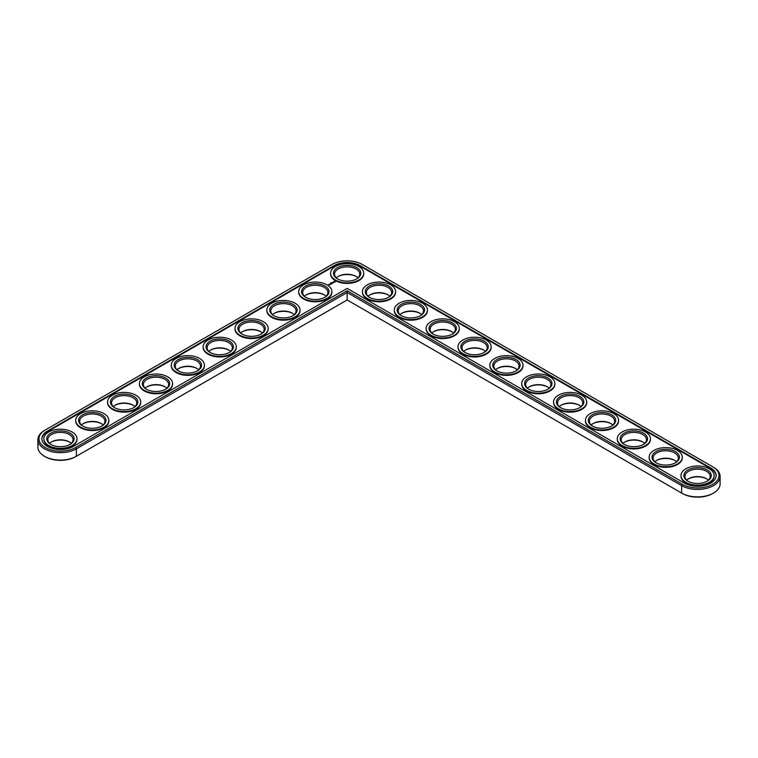 <?xml version="1.0" encoding="UTF-8"?>
<svg xmlns="http://www.w3.org/2000/svg" width="758" height="758" viewBox="0 0 758 758"><rect width="100%" height="100%" fill="white"/><g stroke="black" fill="none" stroke-linecap="round" stroke-linejoin="round"><path stroke-width="1.14" d="M44.495 430.459L45.262 430.023L44.495 430.459A22.522 13.009 0 0 0 37.9 439.659L37.9 447.087A22.522 13.009 0 0 0 44.495 456.288A22.522 13.009 0 0 0 76.359 456.288L347.145 299.95L682.408 493.515A21.442 12.384 0 0 0 712.738 493.515L713.505 493.07A22.522 13.009 0 0 0 720.1 483.879L720.1 476.441A22.522 13.009 0 0 0 713.505 467.25L362.305 264.485A21.442 12.384 0 0 0 331.976 264.485L45.262 430.023A21.442 12.384 0 0 0 45.262 447.533A21.442 12.384 0 0 0 75.592 447.533L347.145 290.75L682.408 484.315A21.442 12.384 0 0 0 712.738 484.315A21.442 12.384 0 0 0 712.738 466.805L713.505 467.25M44.495 456.288L45.262 456.723A21.442 12.384 0 0 0 75.592 456.723L76.359 456.288L75.592 456.723M356.431 276.623A13.701 7.912 0 0 0 337.86 276.623M388.286 295.023A13.701 7.912 0 0 0 369.714 295.023M324.576 295.023A13.701 7.912 0 0 0 305.995 295.023M292.711 313.414A13.701 7.912 0 0 0 274.14 313.414M420.14 313.414A13.701 7.912 0 0 0 401.569 313.414M260.856 331.805A13.701 7.912 0 0 0 242.285 331.805M229.001 350.196A13.701 7.912 0 0 0 210.43 350.196M452.005 331.805A13.701 7.912 0 0 0 433.424 331.805M483.86 350.196A13.701 7.912 0 0 0 465.289 350.196M515.715 368.587A13.701 7.912 0 0 0 497.144 368.587M197.146 368.587A13.701 7.912 0 0 0 178.566 368.587M165.282 386.978A13.701 7.912 0 0 0 146.711 386.978M133.427 405.378A13.701 7.912 0 0 0 114.856 405.378M101.572 423.769A13.701 7.912 0 0 0 83.001 423.769M69.717 442.16A13.701 7.912 0 0 0 51.137 442.16M547.57 386.978A13.701 7.912 0 0 0 528.999 386.978M579.434 405.378A13.701 7.912 0 0 0 560.854 405.378M611.289 423.769A13.701 7.912 0 0 0 592.718 423.769M643.144 442.16A13.701 7.912 0 0 0 624.573 442.16M674.999 460.551A13.701 7.912 0 0 0 656.428 460.551M706.863 478.942A13.701 7.912 0 0 0 688.283 478.942M682.408 493.515L681.641 493.07A22.522 13.009 0 0 0 713.505 493.07M357.994 277.845A12.611 7.286 0 0 0 356.061 276.405A12.611 7.286 0 0 0 338.22 276.405A12.611 7.286 0 0 0 336.296 277.845M389.849 296.236A12.611 7.286 0 0 0 387.916 294.796A12.611 7.286 0 0 0 370.084 294.796A12.611 7.286 0 0 0 368.151 296.236M326.139 296.236A12.611 7.286 0 0 0 324.206 294.796A12.611 7.286 0 0 0 306.365 294.796A12.611 7.286 0 0 0 304.432 296.236M294.275 314.627A12.611 7.286 0 0 0 292.351 313.187A12.611 7.286 0 0 0 274.51 313.187A12.611 7.286 0 0 0 272.577 314.627M421.704 314.627A12.611 7.286 0 0 0 419.78 313.187A12.611 7.286 0 0 0 401.939 313.187A12.611 7.286 0 0 0 400.006 314.627M262.42 333.018A12.611 7.286 0 0 0 260.487 331.587A12.611 7.286 0 0 0 242.655 331.587A12.611 7.286 0 0 0 240.722 333.018M230.565 351.409A12.611 7.286 0 0 0 228.632 349.978A12.611 7.286 0 0 0 210.79 349.978A12.611 7.286 0 0 0 208.867 351.409M453.568 333.018A12.611 7.286 0 0 0 451.635 331.587A12.611 7.286 0 0 0 433.794 331.587A12.611 7.286 0 0 0 431.861 333.018M485.423 351.409A12.611 7.286 0 0 0 483.49 349.978A12.611 7.286 0 0 0 465.649 349.978A12.611 7.286 0 0 0 463.725 351.409M517.278 369.8A12.611 7.286 0 0 0 515.345 368.369A12.611 7.286 0 0 0 497.513 368.369A12.611 7.286 0 0 0 495.58 369.8M198.71 369.8A12.611 7.286 0 0 0 196.777 368.369A12.611 7.286 0 0 0 178.935 368.369A12.611 7.286 0 0 0 177.002 369.8M166.845 388.2A12.611 7.286 0 0 0 164.922 386.76A12.611 7.286 0 0 0 147.08 386.76A12.611 7.286 0 0 0 145.148 388.2M134.99 406.591A12.611 7.286 0 0 0 133.057 405.151A12.611 7.286 0 0 0 115.225 405.151A12.611 7.286 0 0 0 113.293 406.591M103.135 424.982A12.611 7.286 0 0 0 101.202 423.551A12.611 7.286 0 0 0 83.361 423.551A12.611 7.286 0 0 0 81.438 424.982M71.28 443.373A12.611 7.286 0 0 0 69.348 441.942A12.611 7.286 0 0 0 51.506 441.942A12.611 7.286 0 0 0 49.573 443.373M549.133 388.2A12.611 7.286 0 0 0 547.21 386.76A12.611 7.286 0 0 0 529.368 386.76A12.611 7.286 0 0 0 527.435 388.2M580.998 406.591A12.611 7.286 0 0 0 579.065 405.151A12.611 7.286 0 0 0 561.223 405.151A12.611 7.286 0 0 0 559.29 406.591M612.852 424.982A12.611 7.286 0 0 0 610.92 423.551A12.611 7.286 0 0 0 593.078 423.551A12.611 7.286 0 0 0 591.155 424.982M644.707 443.373A12.611 7.286 0 0 0 642.775 441.942A12.611 7.286 0 0 0 624.943 441.942A12.611 7.286 0 0 0 623.01 443.373M676.562 461.764A12.611 7.286 0 0 0 674.639 460.333A12.611 7.286 0 0 0 656.798 460.333A12.611 7.286 0 0 0 654.865 461.764M708.427 480.155A12.611 7.286 0 0 0 706.494 478.724A12.611 7.286 0 0 0 688.652 478.724A12.611 7.286 0 0 0 686.72 480.155M347.145 299.95L347.145 292.522L681.641 485.641A22.522 13.009 0 0 0 706.191 488.455A22.522 13.009 0 0 0 720.1 476.441M37.9 439.659A22.522 13.009 0 0 0 51.809 451.673A22.522 13.009 0 0 0 76.359 448.859L347.145 292.522L347.145 290.75M337.86 279.058A12.611 7.286 180 0 1 334.524 274.121A12.611 7.286 180 0 1 347.145 266.844A12.611 7.286 180 0 1 359.756 274.121A12.611 7.286 180 0 1 356.431 279.058M337.462 278.83L337.462 278.83A13.701 7.912 180 0 1 337.462 267.65A13.701 7.912 180 0 1 356.829 267.65A13.701 7.912 180 0 1 356.829 278.83A13.701 7.912 180 0 1 337.462 278.83M710.701 467.98L360.268 265.66A18.562 10.716 0 0 0 334.013 265.66L47.299 431.198A18.562 10.716 0 0 0 41.861 438.778A18.562 10.716 0 0 0 53.325 448.679A18.562 10.716 0 0 0 73.554 446.358L347.145 288.4L684.446 483.14A18.562 10.716 0 0 0 704.675 485.461A18.562 10.716 0 0 0 716.139 475.56A18.562 10.716 0 0 0 710.701 467.98L710.701 468.577A18.562 10.716 0 0 1 716.13 475.853M335.415 280.015A16.581 9.57 180 0 1 330.564 273.24A16.581 9.57 180 0 1 347.145 263.67A16.581 9.57 180 0 1 363.726 273.24A16.581 9.57 180 0 1 353.484 282.09A16.581 9.57 180 0 1 335.415 280.015M360.268 265.66L360.268 266.257A18.562 10.716 0 0 0 334.013 266.257L47.299 431.785A18.562 10.716 0 0 0 41.87 439.071M360.268 266.257L710.701 468.577M363.717 273.534A16.581 9.57 180 0 1 363.726 273.827A16.581 9.57 180 0 1 353.484 282.677A16.581 9.57 180 0 1 335.415 280.602A16.581 9.57 180 0 1 330.564 273.827A16.581 9.57 180 0 1 330.573 273.534M330.782 282.753L331.284 282.772L330.782 282.734M335.263 281.957L334.818 281.275L333.634 281.531L334.089 282.213L335.263 281.957M333.776 282.421L332.743 282.431L333.776 282.421M333.169 282.791L332.317 282.573L333.169 282.886M332.601 283.208L331.511 283.075L332.601 283.17M331.293 283.473L331.995 283.52L330.744 283.473L331.369 283.88M330.82 284.241L330.507 283.615L330.82 284.241M330.621 284.354L329.919 283.956L330.621 284.307M329.986 284.724L329.294 284.316L329.986 284.724M328.621 284.743L329.247 284.79L328.621 284.743M328.527 285.207L327.797 285.055L328.527 285.207M395.572 291.925A16.581 9.57 180 0 1 395.581 292.228A16.581 9.57 180 0 1 385.348 301.068A16.581 9.57 180 0 1 367.279 298.993A16.581 9.57 180 0 1 362.419 292.228A16.581 9.57 180 0 1 362.428 291.925M331.852 291.925A16.581 9.57 180 0 1 331.862 292.228A16.581 9.57 180 0 1 321.629 301.068A16.581 9.57 180 0 1 303.56 298.993A16.581 9.57 180 0 1 298.709 292.228A16.581 9.57 180 0 1 298.718 291.925M299.997 310.325A16.581 9.57 180 0 1 300.007 310.619A16.581 9.57 180 0 1 289.774 319.459A16.581 9.57 180 0 1 271.705 317.384A16.581 9.57 180 0 1 266.844 310.619A16.581 9.57 180 0 1 266.854 310.325M427.427 310.325A16.581 9.57 180 0 1 427.436 310.619A16.581 9.57 180 0 1 417.203 319.459A16.581 9.57 180 0 1 399.134 317.384A16.581 9.57 180 0 1 394.274 310.619A16.581 9.57 180 0 1 394.283 310.325M268.142 328.716A16.581 9.57 180 0 1 268.152 329.01A16.581 9.57 180 0 1 257.919 337.85A16.581 9.57 180 0 1 239.85 335.775A16.581 9.57 180 0 1 234.989 329.01A16.581 9.57 180 0 1 234.999 328.716M236.288 347.107A16.581 9.57 180 0 1 236.297 347.401A16.581 9.57 180 0 1 226.055 356.241A16.581 9.57 180 0 1 207.986 354.166A16.581 9.57 180 0 1 203.135 347.401A16.581 9.57 180 0 1 203.144 347.107M459.282 328.716A16.581 9.57 180 0 1 459.291 329.01A16.581 9.57 180 0 1 449.058 337.85A16.581 9.57 180 0 1 430.989 335.775A16.581 9.57 180 0 1 426.138 329.01A16.581 9.57 180 0 1 426.148 328.716M491.146 347.107A16.581 9.57 180 0 1 491.156 347.401A16.581 9.57 180 0 1 480.913 356.241A16.581 9.57 180 0 1 462.844 354.166A16.581 9.57 180 0 1 457.993 347.401A16.581 9.57 180 0 1 458.003 347.107M523.001 365.498A16.581 9.57 180 0 1 523.011 365.792A16.581 9.57 180 0 1 512.778 374.642A16.581 9.57 180 0 1 494.709 372.566A16.581 9.57 180 0 1 489.848 365.792A16.581 9.57 180 0 1 489.858 365.498M204.423 365.498A16.581 9.57 180 0 1 204.433 365.792A16.581 9.57 180 0 1 194.2 374.642A16.581 9.57 180 0 1 176.131 372.566A16.581 9.57 180 0 1 171.28 365.792A16.581 9.57 180 0 1 171.28 365.498M172.568 383.889A16.581 9.57 180 0 1 172.578 384.183A16.581 9.57 180 0 1 162.345 393.032A16.581 9.57 180 0 1 144.276 390.957A16.581 9.57 180 0 1 139.415 384.183A16.581 9.57 180 0 1 139.425 383.889M140.713 402.29A16.581 9.57 180 0 1 140.723 402.583A16.581 9.57 180 0 1 130.49 411.423A16.581 9.57 180 0 1 112.421 409.348A16.581 9.57 180 0 1 107.56 402.583A16.581 9.57 180 0 1 107.57 402.29M108.858 420.681A16.581 9.57 180 0 1 108.868 420.974A16.581 9.57 180 0 1 98.625 429.814A16.581 9.57 180 0 1 80.556 427.739A16.581 9.57 180 0 1 75.705 420.974A16.581 9.57 180 0 1 75.715 420.681M76.994 439.071A16.581 9.57 180 0 1 77.003 439.365A16.581 9.57 180 0 1 66.77 448.205A16.581 9.57 180 0 1 48.701 446.13A16.581 9.57 180 0 1 43.85 439.365A16.581 9.57 180 0 1 43.85 439.071M554.856 383.889A16.581 9.57 180 0 1 554.865 384.183A16.581 9.57 180 0 1 544.632 393.032A16.581 9.57 180 0 1 526.564 390.957A16.581 9.57 180 0 1 521.703 384.183A16.581 9.57 180 0 1 521.712 383.889M586.72 402.29A16.581 9.57 180 0 1 586.72 402.583A16.581 9.57 180 0 1 576.487 411.423A16.581 9.57 180 0 1 558.419 409.348A16.581 9.57 180 0 1 553.567 402.583A16.581 9.57 180 0 1 553.577 402.29M618.575 420.681A16.581 9.57 180 0 1 618.585 420.974A16.581 9.57 180 0 1 608.342 429.814A16.581 9.57 180 0 1 590.274 427.739A16.581 9.57 180 0 1 585.422 420.974A16.581 9.57 180 0 1 585.432 420.681M650.43 439.071A16.581 9.57 180 0 1 650.44 439.365A16.581 9.57 180 0 1 640.207 448.205A16.581 9.57 180 0 1 622.138 446.13A16.581 9.57 180 0 1 617.277 439.365A16.581 9.57 180 0 1 617.287 439.071M682.285 457.462A16.581 9.57 180 0 1 682.295 457.756A16.581 9.57 180 0 1 672.062 466.596A16.581 9.57 180 0 1 653.993 464.521A16.581 9.57 180 0 1 649.132 457.756A16.581 9.57 180 0 1 649.142 457.462M714.15 475.853A16.581 9.57 180 0 1 714.15 476.147A16.581 9.57 180 0 1 703.917 484.997A16.581 9.57 180 0 1 685.848 482.922A16.581 9.57 180 0 1 680.997 476.147A16.581 9.57 180 0 1 681.006 475.853M367.279 298.406A16.581 9.57 180 0 1 362.419 291.631A16.581 9.57 180 0 1 379 282.061A16.581 9.57 180 0 1 395.581 291.631A16.581 9.57 180 0 1 385.348 300.481A16.581 9.57 180 0 1 367.279 298.406M369.317 297.231L369.317 297.231A13.701 7.912 180 0 1 369.317 286.041A13.701 7.912 180 0 1 388.683 286.041A13.701 7.912 180 0 1 388.683 297.231A13.701 7.912 180 0 1 369.317 297.231M369.714 297.449A12.611 7.286 180 0 1 366.389 292.522A12.611 7.286 180 0 1 379 285.235A12.611 7.286 180 0 1 391.611 292.522A12.611 7.286 180 0 1 388.286 297.449M303.56 298.406A16.581 9.57 180 0 1 298.709 291.631A16.581 9.57 180 0 1 315.281 282.061A16.581 9.57 180 0 1 331.862 291.631A16.581 9.57 180 0 1 321.629 300.481A16.581 9.57 180 0 1 303.56 298.406M305.597 297.231L305.597 297.231A13.701 7.912 180 0 1 305.597 286.041A13.701 7.912 180 0 1 324.974 286.041A13.701 7.912 180 0 1 324.974 297.231A13.701 7.912 180 0 1 305.597 297.231M305.995 297.449A12.611 7.286 180 0 1 302.669 292.522A12.611 7.286 180 0 1 315.281 285.235A12.611 7.286 180 0 1 327.901 292.522A12.611 7.286 180 0 1 324.576 297.449M271.705 316.797A16.581 9.57 180 0 1 266.844 310.031A16.581 9.57 180 0 1 283.426 300.452A16.581 9.57 180 0 1 300.007 310.031A16.581 9.57 180 0 1 289.774 318.872A16.581 9.57 180 0 1 271.705 316.797M273.742 315.622L273.742 315.622A13.701 7.912 180 0 1 273.742 304.432A13.701 7.912 180 0 1 293.109 304.432A13.701 7.912 180 0 1 293.109 315.622A13.701 7.912 180 0 1 273.742 315.622M274.14 315.84A12.611 7.286 180 0 1 270.814 310.913A12.611 7.286 180 0 1 283.426 303.626A12.611 7.286 180 0 1 296.046 310.913A12.611 7.286 180 0 1 292.711 315.84M399.134 316.797A16.581 9.57 180 0 1 394.274 310.031A16.581 9.57 180 0 1 410.855 300.452A16.581 9.57 180 0 1 427.436 310.031A16.581 9.57 180 0 1 417.203 318.872A16.581 9.57 180 0 1 399.134 316.797M401.171 315.622L401.171 315.622A13.701 7.912 180 0 1 401.171 304.432A13.701 7.912 180 0 1 420.538 304.432A13.701 7.912 180 0 1 420.538 315.622A13.701 7.912 180 0 1 401.171 315.622M401.569 315.84A12.611 7.286 180 0 1 398.244 310.913A12.611 7.286 180 0 1 410.855 303.626A12.611 7.286 180 0 1 423.476 310.913A12.611 7.286 180 0 1 420.14 315.84M239.85 335.188A16.581 9.57 180 0 1 234.989 328.422A16.581 9.57 180 0 1 251.571 318.853A16.581 9.57 180 0 1 268.152 328.422A16.581 9.57 180 0 1 257.919 337.263A16.581 9.57 180 0 1 239.85 335.188M241.887 334.013L241.887 334.013A13.701 7.912 180 0 1 241.887 322.832A13.701 7.912 180 0 1 261.254 322.832A13.701 7.912 180 0 1 261.254 334.013A13.701 7.912 180 0 1 241.887 334.013M242.285 334.231A12.611 7.286 180 0 1 238.959 329.304A12.611 7.286 180 0 1 251.571 322.017A12.611 7.286 180 0 1 264.182 329.304A12.611 7.286 180 0 1 260.856 334.231M207.986 353.579A16.581 9.57 180 0 1 203.135 346.813A16.581 9.57 180 0 1 219.716 337.244A16.581 9.57 180 0 1 236.297 346.813A16.581 9.57 180 0 1 226.055 355.654A16.581 9.57 180 0 1 207.986 353.579M210.032 352.404L210.032 352.404A13.701 7.912 180 0 1 210.032 341.223A13.701 7.912 180 0 1 229.399 341.223A13.701 7.912 180 0 1 229.399 352.404A13.701 7.912 180 0 1 210.032 352.404M210.43 352.622A12.611 7.286 180 0 1 207.095 347.695A12.611 7.286 180 0 1 219.716 340.408A12.611 7.286 180 0 1 232.327 347.695A12.611 7.286 180 0 1 229.001 352.622M430.989 335.188A16.581 9.57 180 0 1 426.138 328.422A16.581 9.57 180 0 1 442.719 318.853A16.581 9.57 180 0 1 459.291 328.422A16.581 9.57 180 0 1 449.058 337.263A16.581 9.57 180 0 1 430.989 335.188M433.026 334.013L433.026 334.013A13.701 7.912 180 0 1 433.026 322.832A13.701 7.912 180 0 1 452.403 322.832A13.701 7.912 180 0 1 452.403 334.013A13.701 7.912 180 0 1 433.026 334.013M433.424 334.231A12.611 7.286 180 0 1 430.099 329.304A12.611 7.286 180 0 1 442.719 322.017A12.611 7.286 180 0 1 455.331 329.304A12.611 7.286 180 0 1 452.005 334.231M462.844 353.579A16.581 9.57 180 0 1 457.993 346.813A16.581 9.57 180 0 1 474.574 337.244A16.581 9.57 180 0 1 491.156 346.813A16.581 9.57 180 0 1 480.913 355.654A16.581 9.57 180 0 1 462.844 353.579M464.891 352.404L464.891 352.404A13.701 7.912 180 0 1 464.891 341.223A13.701 7.912 180 0 1 484.258 341.223A13.701 7.912 180 0 1 484.258 352.404A13.701 7.912 180 0 1 464.891 352.404M465.289 352.622A12.611 7.286 180 0 1 461.954 347.695A12.611 7.286 180 0 1 474.574 340.408A12.611 7.286 180 0 1 487.186 347.695A12.611 7.286 180 0 1 483.86 352.622M494.709 371.97A16.581 9.57 180 0 1 489.848 365.204A16.581 9.57 180 0 1 506.429 355.635A16.581 9.57 180 0 1 523.011 365.204A16.581 9.57 180 0 1 512.778 374.045A16.581 9.57 180 0 1 494.709 371.97M496.746 370.795L496.746 370.795A13.701 7.912 180 0 1 496.746 359.614A13.701 7.912 180 0 1 516.113 359.614A13.701 7.912 180 0 1 516.113 370.795A13.701 7.912 180 0 1 496.746 370.795M497.144 371.022A12.611 7.286 180 0 1 493.818 366.086A12.611 7.286 180 0 1 506.429 358.809A12.611 7.286 180 0 1 519.04 366.086A12.611 7.286 180 0 1 515.715 371.022M176.131 371.97A16.581 9.57 180 0 1 171.28 365.204A16.581 9.57 180 0 1 187.851 355.635A16.581 9.57 180 0 1 204.433 365.204A16.581 9.57 180 0 1 194.2 374.045A16.581 9.57 180 0 1 176.131 371.97M178.168 370.795L178.168 370.795A13.701 7.912 180 0 1 178.168 359.614A13.701 7.912 180 0 1 197.544 359.614A13.701 7.912 180 0 1 197.544 370.795A13.701 7.912 180 0 1 178.168 370.795M178.566 371.022A12.611 7.286 180 0 1 175.24 366.086A12.611 7.286 180 0 1 187.851 358.809A12.611 7.286 180 0 1 200.472 366.086A12.611 7.286 180 0 1 197.146 371.022M144.276 390.37A16.581 9.57 180 0 1 139.415 383.595A16.581 9.57 180 0 1 155.996 374.026A16.581 9.57 180 0 1 172.578 383.595A16.581 9.57 180 0 1 162.345 392.445A16.581 9.57 180 0 1 144.276 390.37M146.313 389.186L146.313 389.186A13.701 7.912 180 0 1 146.313 378.005A13.701 7.912 180 0 1 165.68 378.005A13.701 7.912 180 0 1 165.68 389.186A13.701 7.912 180 0 1 146.313 389.186M146.711 389.413A12.611 7.286 180 0 1 143.385 384.477A12.611 7.286 180 0 1 155.996 377.2A12.611 7.286 180 0 1 168.617 384.477A12.611 7.286 180 0 1 165.282 389.413M112.421 408.761A16.581 9.57 180 0 1 107.56 401.986A16.581 9.57 180 0 1 124.141 392.417A16.581 9.57 180 0 1 140.723 401.986A16.581 9.57 180 0 1 130.49 410.836A16.581 9.57 180 0 1 112.421 408.761M114.458 407.586L114.458 407.586A13.701 7.912 180 0 1 114.458 396.396A13.701 7.912 180 0 1 133.825 396.396A13.701 7.912 180 0 1 133.825 407.586A13.701 7.912 180 0 1 114.458 407.586M114.856 407.804A12.611 7.286 180 0 1 111.53 402.877A12.611 7.286 180 0 1 124.141 395.591A12.611 7.286 180 0 1 136.753 402.877A12.611 7.286 180 0 1 133.427 407.804M80.556 427.152A16.581 9.57 180 0 1 75.705 420.387A16.581 9.57 180 0 1 92.287 410.808A16.581 9.57 180 0 1 108.868 420.387A16.581 9.57 180 0 1 98.625 429.227A16.581 9.57 180 0 1 80.556 427.152M82.603 425.977L82.603 425.977A13.701 7.912 180 0 1 82.603 414.797A13.701 7.912 180 0 1 101.97 414.797A13.701 7.912 180 0 1 101.97 425.977A13.701 7.912 180 0 1 82.603 425.977M83.001 426.195A12.611 7.286 180 0 1 79.666 421.268A12.611 7.286 180 0 1 92.287 413.982A12.611 7.286 180 0 1 104.898 421.268A12.611 7.286 180 0 1 101.572 426.195M48.701 445.543A16.581 9.57 180 0 1 43.85 438.778A16.581 9.57 180 0 1 60.422 429.208A16.581 9.57 180 0 1 77.003 438.778A16.581 9.57 180 0 1 66.77 447.618A16.581 9.57 180 0 1 48.701 445.543M50.739 444.368L50.739 444.368A13.701 7.912 180 0 1 50.739 433.188A13.701 7.912 180 0 1 70.115 433.188A13.701 7.912 180 0 1 70.115 444.368A13.701 7.912 180 0 1 50.739 444.368M51.137 444.586A12.611 7.286 180 0 1 47.811 439.659A12.611 7.286 180 0 1 60.422 432.373A12.611 7.286 180 0 1 73.043 439.659A12.611 7.286 180 0 1 69.717 444.586M526.564 390.37A16.581 9.57 180 0 1 521.703 383.595A16.581 9.57 180 0 1 538.284 374.026A16.581 9.57 180 0 1 554.865 383.595A16.581 9.57 180 0 1 544.632 392.445A16.581 9.57 180 0 1 526.564 390.37M528.601 389.186L528.601 389.186A13.701 7.912 180 0 1 528.601 378.005A13.701 7.912 180 0 1 547.968 378.005A13.701 7.912 180 0 1 547.968 389.186A13.701 7.912 180 0 1 528.601 389.186M528.999 389.413A12.611 7.286 180 0 1 525.673 384.477A12.611 7.286 180 0 1 538.284 377.2A12.611 7.286 180 0 1 550.905 384.477A12.611 7.286 180 0 1 547.57 389.413M558.419 408.761A16.581 9.57 180 0 1 553.567 401.986A16.581 9.57 180 0 1 570.149 392.417A16.581 9.57 180 0 1 586.72 401.986A16.581 9.57 180 0 1 576.487 410.836A16.581 9.57 180 0 1 558.419 408.761M560.456 407.586L560.456 407.586A13.701 7.912 180 0 1 560.456 396.396A13.701 7.912 180 0 1 579.832 396.396A13.701 7.912 180 0 1 579.832 407.586A13.701 7.912 180 0 1 560.456 407.586M560.854 407.804A12.611 7.286 180 0 1 557.528 402.877A12.611 7.286 180 0 1 570.149 395.591A12.611 7.286 180 0 1 582.76 402.877A12.611 7.286 180 0 1 579.434 407.804M590.274 427.152A16.581 9.57 180 0 1 585.422 420.387A16.581 9.57 180 0 1 602.004 410.808A16.581 9.57 180 0 1 618.585 420.387A16.581 9.57 180 0 1 608.342 429.227A16.581 9.57 180 0 1 590.274 427.152M592.32 425.977L592.32 425.977A13.701 7.912 180 0 1 592.32 414.797A13.701 7.912 180 0 1 611.687 414.797A13.701 7.912 180 0 1 611.687 425.977A13.701 7.912 180 0 1 592.32 425.977M592.718 426.195A12.611 7.286 180 0 1 589.383 421.268A12.611 7.286 180 0 1 602.004 413.982A12.611 7.286 180 0 1 614.615 421.268A12.611 7.286 180 0 1 611.289 426.195M622.138 445.543A16.581 9.57 180 0 1 617.277 438.778A16.581 9.57 180 0 1 633.859 429.208A16.581 9.57 180 0 1 650.44 438.778A16.581 9.57 180 0 1 640.207 447.618A16.581 9.57 180 0 1 622.138 445.543M624.175 444.368L624.175 444.368A13.701 7.912 180 0 1 624.175 433.188A13.701 7.912 180 0 1 643.542 433.188A13.701 7.912 180 0 1 643.542 444.368A13.701 7.912 180 0 1 624.175 444.368M624.573 444.586A12.611 7.286 180 0 1 621.247 439.659A12.611 7.286 180 0 1 633.859 432.373A12.611 7.286 180 0 1 646.47 439.659A12.611 7.286 180 0 1 643.144 444.586M653.993 463.934A16.581 9.57 180 0 1 649.132 457.169A16.581 9.57 180 0 1 665.714 447.599A16.581 9.57 180 0 1 682.295 457.169A16.581 9.57 180 0 1 672.062 466.009A16.581 9.57 180 0 1 653.993 463.934M656.03 462.759L656.03 462.759A13.701 7.912 180 0 1 656.03 451.579A13.701 7.912 180 0 1 675.397 451.579A13.701 7.912 180 0 1 675.397 462.759A13.701 7.912 180 0 1 656.03 462.759M656.428 462.977A12.611 7.286 180 0 1 653.102 458.05A12.611 7.286 180 0 1 665.714 450.773A12.611 7.286 180 0 1 678.334 458.05A12.611 7.286 180 0 1 674.999 462.977M685.848 482.334A16.581 9.57 180 0 1 680.997 475.56A16.581 9.57 180 0 1 697.578 465.99A16.581 9.57 180 0 1 714.15 475.56A16.581 9.57 180 0 1 703.917 484.409A16.581 9.57 180 0 1 685.848 482.334M687.885 481.15L687.885 481.15A13.701 7.912 180 0 1 687.885 469.969A13.701 7.912 180 0 1 707.261 469.969A13.701 7.912 180 0 1 707.261 481.15A13.701 7.912 180 0 1 687.885 481.15M688.283 481.377A12.611 7.286 180 0 1 684.957 476.441A12.611 7.286 180 0 1 697.578 469.164A12.611 7.286 180 0 1 710.189 476.441A12.611 7.286 180 0 1 706.863 481.377M334.619 282.128L334.894 281.739L334.041 281.644L334.894 281.739M334.619 281.976L334.013 281.739M681.641 493.07L681.641 485.641L682.408 484.315M76.359 456.288L76.359 448.859L75.592 447.533M334.013 265.66L334.013 266.257M47.299 431.198L47.299 431.785M330.564 273.24L330.564 273.827M363.726 273.24L363.726 273.827M362.419 291.631L362.419 292.228M395.581 291.631L395.581 292.228M298.709 291.631L298.709 292.228M331.862 291.631L331.862 292.228M266.844 310.031L266.844 310.619M300.007 310.031L300.007 310.619M394.274 310.031L394.274 310.619M427.436 310.031L427.436 310.619M234.989 328.422L234.989 329.01M268.152 328.422L268.152 329.01M203.135 346.813L203.135 347.401M236.297 346.813L236.297 347.401M426.138 328.422L426.138 329.01M459.291 328.422L459.291 329.01M457.993 346.813L457.993 347.401M491.156 346.813L491.156 347.401M489.848 365.204L489.848 365.792M523.011 365.204L523.011 365.792M171.28 365.204L171.28 365.792M204.433 365.204L204.433 365.792M139.415 383.595L139.415 384.183M172.578 383.595L172.578 384.183M107.56 401.986L107.56 402.583M140.723 401.986L140.723 402.583M75.705 420.387L75.705 420.974M108.868 420.387L108.868 420.974M43.85 438.778L43.85 439.365M77.003 438.778L77.003 439.365M521.703 383.595L521.703 384.183M554.865 383.595L554.865 384.183M553.567 401.986L553.567 402.583M586.72 401.986L586.72 402.583M585.422 420.387L585.422 420.974M618.585 420.387L618.585 420.974M617.277 438.778L617.277 439.365M650.44 438.778L650.44 439.365M649.132 457.169L649.132 457.756M682.295 457.169L682.295 457.756M680.997 475.56L680.997 476.147M714.15 475.56L714.15 476.147"/></g></svg>
